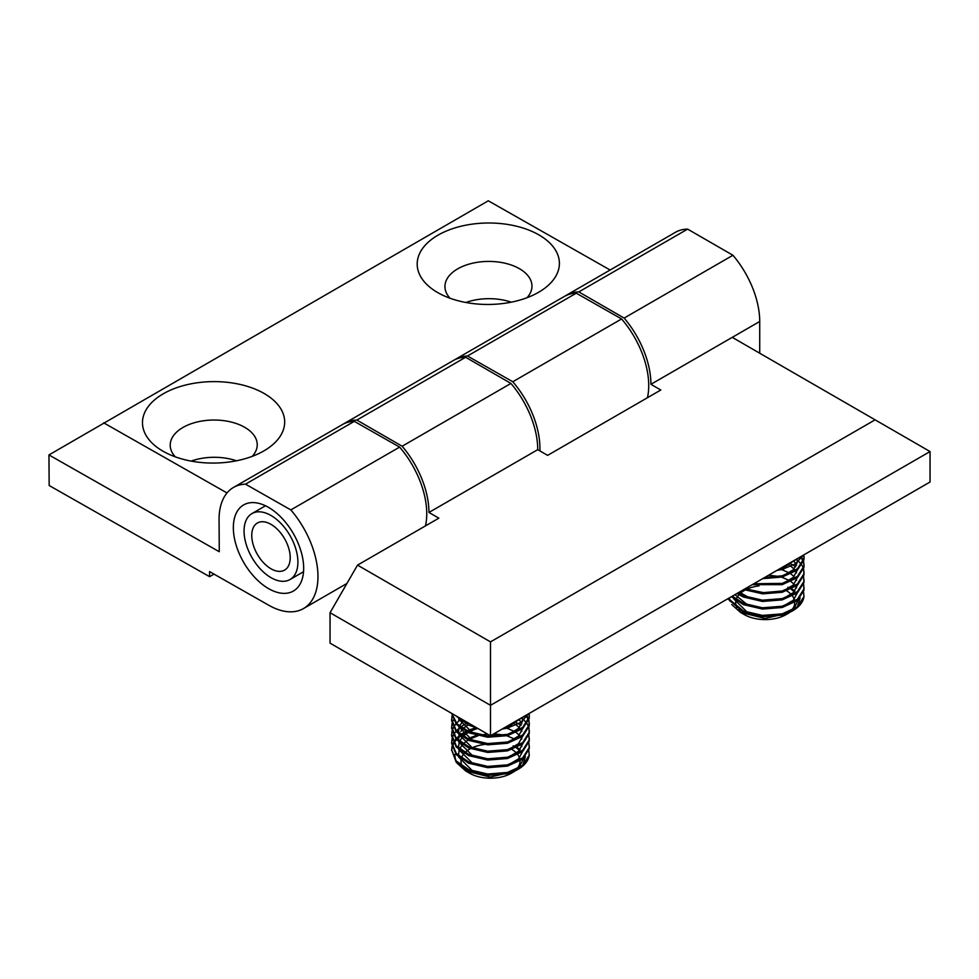 <?xml version="1.0" encoding="UTF-8"?>
<svg xmlns="http://www.w3.org/2000/svg" width="979" height="979" viewBox="0 0 979 979"><rect width="100%" height="100%" fill="white"/><g stroke="black" fill="none" stroke-linecap="round" stroke-linejoin="round"><path stroke-width="1.47" d="M343.445 424.005A69.937 40.372 60 0 1 344.535 423.344A69.937 40.372 60 0 1 356.846 420.077L402.149 446.228A69.937 40.372 60 0 1 428.949 512.458L438.837 518.172L357.519 565.116L490.491 641.881L490.491 735.78L330.045 643.154L330.045 612.707L357.519 565.116M344.535 423.344L453.326 360.529A69.937 40.372 60 0 1 465.637 357.262L356.846 420.077M465.637 357.262L510.94 383.425L402.149 446.228M428.949 512.458L537.74 449.655A69.937 40.372 -120 0 0 510.94 383.425M537.74 449.655L547.628 455.357L660.813 390.009L650.925 384.306L732.243 337.351L875.104 419.832L490.491 641.881M490.491 735.78L930.05 482.011L930.05 451.552L490.491 705.333L330.045 612.707M930.05 451.552L875.104 419.832M759.716 353.211L759.716 321.491A69.937 40.372 -120 0 0 732.928 255.262L687.613 229.11L578.822 291.913A69.937 40.372 -120 0 0 566.511 295.181A69.937 40.372 -120 0 0 565.434 295.854M732.928 255.262L624.137 318.077L578.822 291.913M624.137 318.077A69.937 40.372 60 0 1 650.925 384.306M687.613 229.11A69.937 40.372 -120 0 0 675.302 232.378L566.511 295.181M438.017 292.758A71.1 40.726 -0.4 0 0 539.343 291.852A71.1 40.726 -0.4 0 0 538.572 234.703A71.1 40.726 -0.4 0 0 438.213 235.046A71.1 40.726 -0.4 0 0 437.625 292.537A71.1 40.726 -0.4 0 0 438.017 292.758M450.046 298.24A43.517 24.928 179.6 0 1 444.931 286.639A43.517 24.928 179.6 0 1 471.719 263.412A43.517 24.928 179.6 0 1 519.213 268.576A43.517 24.928 179.6 0 1 531.964 286.052A43.517 24.928 179.6 0 1 527.008 297.714M163.297 451.368A71.1 40.726 -0.4 0 0 264.624 450.462A71.1 40.726 -0.4 0 0 263.84 393.313A71.1 40.726 -0.4 0 0 163.493 393.668A71.1 40.726 -0.4 0 0 162.906 451.148A71.1 40.726 -0.4 0 0 163.297 451.368M175.314 456.85A43.517 24.928 179.6 0 1 170.211 445.249A43.517 24.928 179.6 0 1 196.987 422.022A43.517 24.928 179.6 0 1 244.493 427.187A43.517 24.928 179.6 0 1 257.232 444.662A43.517 24.928 179.6 0 1 252.288 456.324M268.784 588.746A49.733 28.709 -120 0 0 297.518 587.681A49.733 28.709 -120 0 0 299.55 546.833A49.733 28.709 -120 0 0 268.234 507.22A49.733 28.709 -120 0 0 248.642 503.01A49.733 28.709 -120 0 0 234.96 540.775A49.733 28.709 -120 0 0 268.784 588.746M191.15 461.097A43.517 24.928 179.6 0 1 236.502 460.791M539.894 450.891A69.937 40.372 -120 0 0 512.8 381.749L467.485 356.001L576.276 293.186A69.937 40.372 -120 0 0 564.308 296.453L455.516 359.269A69.937 40.372 -120 0 0 454.44 359.929M512.8 381.749L621.592 318.946L576.276 293.186M467.485 356.001A69.937 40.372 -120 0 0 455.516 359.269M647.449 397.731A69.937 40.372 -120 0 0 621.592 318.946M425.473 525.882A69.937 40.372 -120 0 0 399.616 447.097L354.3 421.349A69.937 40.372 -120 0 0 342.332 424.617L233.54 487.42A69.937 40.372 60 0 1 245.509 484.164L290.824 509.912A69.937 40.372 60 0 1 303.478 608.559A69.937 40.372 60 0 1 268.895 605.316L209.555 571.589L209.592 576.68L49.158 485.511L48.95 454.941L219.272 551.728L219.063 519.886A69.937 40.372 60 0 1 233.54 487.42M399.616 447.097L290.824 509.912M354.3 421.349L245.509 484.164M610.113 270.008L488.301 200.793L48.95 454.941M103.676 422.842L227.03 492.951M465.882 302.487A43.517 24.928 179.6 0 1 511.234 302.181M214.022 574.122L209.592 576.68M291.73 578.356A38.071 21.979 60 0 1 290.017 579.531A38.071 21.979 60 0 1 252.863 559.095A38.071 21.979 60 0 1 250.232 514.77A38.071 21.979 60 0 1 251.946 513.583A38.071 21.979 60 0 1 289.099 534.032A38.071 21.979 60 0 1 291.73 578.356M256.168 523.851A27.192 15.701 60 0 1 257.379 523.006A27.192 15.701 60 0 1 283.922 537.606A27.192 15.701 60 0 1 285.795 569.276A27.192 15.701 60 0 1 284.583 570.108A27.192 15.701 60 0 1 258.04 555.509A27.192 15.701 60 0 1 256.168 523.851M735.902 600.482A29.529 17.047 0 0 0 735.767 601.339A29.529 17.047 0 0 0 736.991 607.567M738.435 609.733A29.529 17.047 0 0 0 742.559 613.49M740.405 612.34L744.334 614.604A29.529 17.047 0 0 0 786.088 614.604L788.988 612.94L764.917 618.447L740.405 612.34L731.766 604.545M787.471 613.76A29.529 17.047 0 0 0 788.744 612.854M791.154 610.7A29.529 17.047 0 0 0 794.667 603.762A29.529 17.047 0 0 0 794.74 602.403M729.404 597.851L730.224 601.522M793.932 609.232L798.093 599.943M800.124 597.985L797.383 606.882M792.684 610.798L782.197 615.118A38.854 22.431 0 0 0 792.684 610.798A38.854 22.431 0 0 0 803.967 596.541L797.395 606.87L782.197 613.845L762.445 615.412L743.44 610.982L728.254 598.512M803.637 584.243L803.967 590.19L797.395 600.531L782.197 607.506L762.445 609.06L743.44 604.63L731.484 596.639M804.065 587.412L803.967 588.917L797.395 599.258L782.197 606.234L762.445 607.8L743.44 603.37L732.28 596.187M803.637 576.631L803.967 582.578L797.395 592.919L782.197 599.882L762.445 601.449L743.44 597.019L736.881 593.531M804.065 579.788L803.967 581.306L797.395 591.646L782.197 598.622L762.445 600.188L743.44 595.758L737.921 592.931M803.637 569.007L803.967 574.967L797.395 585.307L782.197 592.271L762.665 593.849L743.783 589.554M804.065 572.177L803.967 573.694L797.395 584.035L782.197 591.01L763.485 592.638L745.08 588.795M803.637 561.395L803.967 567.355L797.395 577.696L782.197 584.659L752.251 584.659M804.065 564.565L803.967 566.082L797.395 576.423L782.197 583.386L753.83 583.741M803.881 554.848L803.967 559.743L797.395 570.072L782.197 577.047L762.69 578.626M804.065 556.953L803.967 558.471L797.395 568.811L782.197 575.774L764.697 577.475M803.11 555.289L795.572 563.794L782.197 569.435L776.763 570.5M802.229 555.803L782.197 568.163L779.933 568.677M781.328 569.643L783.824 570.28M780.691 568.236L781.328 568.371M789.27 563.28L792.06 564.577M793.247 565.213L795.768 566.755M796.074 559.364L797.909 560.771M798.644 561.408L801.483 564.577M801.911 565.213L803.441 568.383M800.406 556.855L801.006 557.602M801.483 558.226L803.208 561.395M803.441 562.032L804.053 565.201M801.911 557.602L803.441 560.759M803.612 555.007L804.053 557.589M794.642 601.192A29.529 17.047 0 0 0 792.513 596.064M791.154 594.412A29.529 17.047 0 0 0 786.786 590.912M759.031 585.883A29.529 17.047 0 0 0 746.855 589.199M745.092 590.08A29.529 17.047 0 0 0 739.708 593.959M738.925 594.791A29.529 17.047 0 0 0 736.196 599.417M782.197 615.118L762.445 616.684L743.44 612.254L727.776 598.793M789.502 587.902L787.85 587.278L789.258 588.036M791.056 589.174L794.165 591.744M783.885 567.722L795.364 559.768M783.885 575.334L793.296 569.79L797.261 562.57M797.334 561.236L796.979 558.825M783.885 582.946L793.296 577.402L797.261 570.182M796.551 565.201L795.768 563.659M795.181 562.778L793.516 560.832M745.484 588.563L749.62 590.313M783.885 590.557L793.296 585.026L797.261 577.794M796.551 572.825L795.768 571.271M794.055 569.019L791.008 566.351M789.245 565.213L787.544 564.283M739.28 592.148L749.62 597.924M783.885 598.169L793.296 592.638L797.261 585.405M796.551 580.437L795.768 578.883M794.055 576.631L791.008 573.963M789.882 573.204L781.67 569.558M734.935 594.657L747.21 604.594L749.62 605.548M783.885 605.781L793.296 600.249L797.261 593.017M796.551 588.049L795.768 586.494M794.055 584.243L791.008 581.587M789.245 580.437L781.67 577.169M779.039 576.472L768.662 575.187M733.087 595.721L733.173 597.031M733.43 598.536L747.21 612.205L749.62 613.16M803.551 592.148L803.967 596.541M791.668 588.881L794.924 590.827M461.182 759.092A29.529 17.047 0 0 0 461.036 759.949A29.529 17.047 0 0 0 462.259 766.178M463.703 768.344A29.529 17.047 0 0 0 467.84 772.101M465.686 770.95L469.614 773.214A29.529 17.047 0 0 0 511.368 773.214L514.256 771.55L490.185 777.057L465.686 770.95L457.034 763.155M512.739 772.37A29.529 17.047 0 0 0 514.024 771.464M516.435 769.31A29.529 17.047 0 0 0 519.935 762.384A29.529 17.047 0 0 0 520.02 761.013M454.684 754.491L455.504 760.132M519.2 767.842L523.373 758.566M525.405 756.596L522.651 765.505M517.964 769.408L507.465 773.728A38.854 22.431 0 0 0 517.964 769.408A38.854 22.431 0 0 0 529.247 755.152L522.664 765.492L507.465 772.455L487.726 774.022L468.721 769.592L456.214 760.989L451.637 749.828L451.992 746.659M528.905 742.853L529.247 748.8L522.664 759.141L507.465 766.116L487.726 767.683L468.721 763.253L456.214 754.638L451.637 743.477L451.992 739.047M451.649 742.841L452.139 739.683M529.345 746.022L529.247 747.54L522.664 757.868L507.465 764.844L487.726 766.41L468.721 761.98L456.214 753.377L451.637 742.217M528.905 735.241L529.247 741.189L522.664 751.529L507.465 758.505L487.726 760.059L468.721 755.629L456.214 747.026L451.637 735.865L451.992 731.435M451.649 735.229L452.139 732.059M529.345 738.399L529.247 739.916L522.664 750.257L507.465 757.232L487.726 758.798L468.721 754.368L456.214 745.765L451.637 734.593M528.905 727.617L529.247 733.577L522.664 743.918L507.465 750.881L487.726 752.447L468.721 748.017L456.214 739.414L451.637 728.254L451.992 723.811M451.649 727.617L452.139 724.448M529.345 730.787L529.247 732.304L522.664 742.645L507.465 749.62L487.726 751.187L468.721 746.757L456.214 738.154L451.637 726.981M528.905 720.006L529.247 725.965L522.664 736.306L507.465 743.269L487.726 744.835L468.721 740.405L456.214 731.802L451.637 720.642L451.992 716.2M451.649 720.006L452.139 716.836M529.345 723.175L529.247 724.693L522.664 735.033L507.465 742.009L487.726 743.563L468.721 739.133L456.214 730.53L451.637 719.369M529.149 713.458L529.247 718.353L522.664 728.694L507.465 735.657L487.726 737.224L468.721 732.794L456.349 724.35L451.637 713.361M529.345 715.563L529.247 717.081L522.664 727.421L507.465 734.385L487.726 735.951L468.721 731.521L456.899 723.689L451.735 713.41M528.391 713.899L520.84 722.404L507.465 728.046L502.043 729.11M476.749 727.862L468.721 725.182L455.321 715.478M527.497 714.413L507.465 726.773L505.201 727.287M472.257 725.268L457.646 716.824M451.649 750.465L452.139 747.295M452.335 746.659L453.705 743.489M454.072 742.853L456.447 739.683M457.034 739.047L460.668 735.878M461.55 735.241L467.081 732.059M468.488 731.423L477.74 728.425M506.596 728.254L509.104 728.89M452.139 746.022L453.375 742.853M453.705 742.217L455.896 739.047M456.447 738.411L459.836 735.241M460.668 734.605L465.796 731.435M467.081 730.799L475.855 727.617M505.972 726.846L506.596 726.981M452.139 738.411L453.375 735.241M453.705 734.605L455.896 731.435M456.447 730.799L459.836 727.63M462.382 725.794L465.796 723.811M514.538 721.902L517.328 723.187M518.527 723.824L521.036 725.366M452.139 730.799L453.375 727.63M453.705 726.993L455.896 723.824M456.447 723.187L459.836 720.018M521.342 717.974L523.19 719.381M523.912 720.018L526.751 723.187M527.179 723.824L528.709 726.993M525.674 715.465L526.286 716.212M526.751 716.848L528.489 720.006M528.709 720.642L529.321 723.811M452.139 723.187L453.375 720.018M527.179 716.212L528.709 719.381M528.893 713.618L529.321 716.2M452.139 715.563L452.677 713.96M519.922 759.802A29.529 17.047 0 0 0 517.793 754.674M516.435 753.022A29.529 17.047 0 0 0 512.054 749.522M484.299 744.493A29.529 17.047 0 0 0 472.123 747.821M470.373 748.69A29.529 17.047 0 0 0 464.988 752.57M464.193 753.402A29.529 17.047 0 0 0 461.464 758.027M507.465 773.728L487.726 775.295L468.721 770.865L456.214 762.262L451.637 749.828M514.77 746.512L513.131 745.888L514.538 746.647M516.337 747.785L519.433 750.355M509.153 726.332L520.644 718.378M458.71 719.075L472.49 732.745L474.888 733.699M509.153 733.944L518.576 728.4L522.541 721.18M522.615 719.846L522.26 717.448M459.163 719.467L458.747 720.777M458.71 726.687L472.49 740.357L474.888 741.311M509.153 741.556L518.576 736.024L522.541 728.792M521.831 723.824L521.036 722.269M520.461 721.388L518.784 719.443M462.382 721.841L459.543 726.124M459.163 727.079L458.441 732.794M458.71 734.299L472.49 747.98L474.888 748.923M509.153 749.168L518.576 743.636L522.541 736.404M521.831 731.435L521.036 729.881M519.335 727.63L516.276 724.962M514.513 723.824L512.825 722.894M467.962 724.852L464.217 727.63M462.382 729.453L460.84 731.435M459.163 734.691L458.441 740.405M458.71 741.911L472.49 755.592L474.888 756.547M509.153 756.779L518.576 751.248L522.541 744.016M521.831 739.047L521.036 737.493M519.335 735.241L516.276 732.586M515.15 731.827L506.951 728.168M477.519 728.303L469.21 731.729M467.962 732.463L463.128 736.269M462.382 737.065L459.543 741.36M459.163 742.302L458.441 748.029M458.71 749.522L472.49 763.204L474.888 764.158M509.153 764.391L518.576 758.86L522.541 751.627M521.831 746.659L521.036 745.117M514.513 739.047L506.951 735.792M504.307 735.082L493.93 733.797M487.444 734.03L480.787 735.07M478.009 735.767L469.21 739.341M467.962 740.075L463.128 743.881M462.382 744.689L459.543 748.972M459.163 749.914L458.441 755.641M458.71 757.146L472.49 770.816L474.888 771.77M467.729 738.704L476.455 735.388M528.819 750.758L529.247 755.152M516.936 747.491L520.192 749.437M732.243 337.351L759.716 321.491M346.921 583.472L303.478 608.559M290.017 579.531L303.539 571.724M251.946 513.583L265.468 505.776"/></g></svg>
